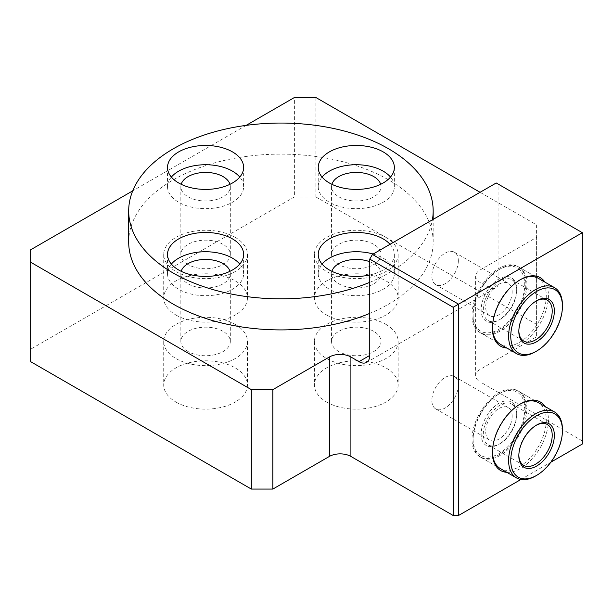 <?xml version="1.0" encoding="UTF-8"?>
<svg xmlns="http://www.w3.org/2000/svg" width="613" height="613" viewBox="0 0 613 613"><rect width="100%" height="100%" fill="white"/><g stroke="black" fill="none" stroke-linecap="round" stroke-linejoin="round"><path stroke-width="0.46" stroke-dasharray="3.06 2.3" d="M385.891 237.361A41.868 24.168 180 0 1 398.151 254.449A41.868 24.168 180 0 1 372.306 276.777A41.868 24.168 180 0 1 326.683 271.544A41.868 24.168 180 0 1 314.423 254.449A41.868 24.168 180 0 1 340.269 232.12A41.868 24.168 180 0 1 385.891 237.361M338.797 264.548A24.742 14.283 180 0 1 331.549 254.449A24.742 14.283 180 0 1 356.291 240.166A24.742 14.283 180 0 1 381.025 254.449A24.742 14.283 180 0 1 365.754 267.643A24.742 14.283 180 0 1 338.797 264.548M326.683 315.044A41.868 24.168 0 0 0 372.306 320.285A41.868 24.168 0 0 0 398.151 297.956A41.868 24.168 0 0 0 385.891 280.861A41.868 24.168 0 0 0 340.269 275.628A41.868 24.168 0 0 0 314.423 297.956A41.868 24.168 0 0 0 326.683 315.044M380.673 184.306A24.742 14.283 180 0 1 381.025 186.704A24.742 14.283 180 0 1 365.754 199.899A24.742 14.283 180 0 1 338.797 196.804A24.742 14.283 180 0 1 331.549 186.704A24.742 14.283 180 0 1 331.901 184.306M235.185 324.369A41.868 24.168 180 0 1 247.445 341.456A41.868 24.168 180 0 1 221.599 363.793A41.868 24.168 180 0 1 175.977 358.551A41.868 24.168 180 0 1 163.717 341.456A41.868 24.168 180 0 1 189.555 319.128A41.868 24.168 180 0 1 235.185 324.369M188.084 351.555A24.742 14.283 180 0 1 180.843 341.456A24.742 14.283 180 0 1 205.577 327.173A24.742 14.283 180 0 1 230.319 341.456A24.742 14.283 180 0 1 215.048 354.659A24.742 14.283 180 0 1 188.084 351.555M175.977 402.059A41.868 24.168 0 0 0 221.599 407.3A41.868 24.168 0 0 0 247.445 384.964A41.868 24.168 0 0 0 235.185 367.877A41.868 24.168 0 0 0 189.555 362.635A41.868 24.168 0 0 0 163.717 384.964A41.868 24.168 0 0 0 175.977 402.059M229.967 271.314A24.742 14.283 180 0 1 230.319 273.712A24.742 14.283 180 0 1 215.048 286.907A24.742 14.283 180 0 1 188.084 283.811A24.742 14.283 180 0 1 180.843 273.712A24.742 14.283 180 0 1 181.195 271.314M385.891 324.369A41.868 24.168 180 0 1 398.151 341.456A41.868 24.168 180 0 1 372.306 363.793A41.868 24.168 180 0 1 326.683 358.551A41.868 24.168 180 0 1 314.423 341.456A41.868 24.168 180 0 1 340.269 319.128A41.868 24.168 180 0 1 385.891 324.369M338.797 351.555A24.742 14.283 180 0 1 331.549 341.456A24.742 14.283 180 0 1 356.291 327.173A24.742 14.283 180 0 1 381.025 341.456A24.742 14.283 180 0 1 365.754 354.659A24.742 14.283 180 0 1 338.797 351.555M326.683 402.059A41.868 24.168 0 0 0 372.306 407.3A41.868 24.168 0 0 0 398.151 384.964A41.868 24.168 0 0 0 385.891 367.877A41.868 24.168 0 0 0 340.269 362.635A41.868 24.168 0 0 0 314.423 384.964A41.868 24.168 0 0 0 326.683 402.059M369.746 261.728A24.742 14.283 180 0 1 381.025 273.712A24.742 14.283 180 0 1 365.754 286.907A24.742 14.283 180 0 1 338.797 283.811A24.742 14.283 180 0 1 331.549 273.712A24.742 14.283 180 0 1 331.901 271.314M235.185 237.361A41.868 24.168 180 0 1 247.445 254.449A41.868 24.168 180 0 1 221.599 276.777A41.868 24.168 180 0 1 175.977 271.544A41.868 24.168 180 0 1 163.717 254.449A41.868 24.168 180 0 1 189.555 232.12A41.868 24.168 180 0 1 235.185 237.361M188.084 264.548A24.742 14.283 180 0 1 180.843 254.449A24.742 14.283 180 0 1 205.577 240.166A24.742 14.283 180 0 1 230.319 254.449A24.742 14.283 180 0 1 215.048 267.643A24.742 14.283 180 0 1 188.084 264.548M175.977 315.044A41.868 24.168 0 0 0 221.599 320.285A41.868 24.168 0 0 0 247.445 297.956A41.868 24.168 0 0 0 235.185 280.861A41.868 24.168 0 0 0 189.555 275.628A41.868 24.168 0 0 0 163.717 297.956A41.868 24.168 0 0 0 175.977 315.044M229.967 184.306A24.742 14.283 180 0 1 230.319 186.704A24.742 14.283 180 0 1 215.048 199.899A24.742 14.283 180 0 1 188.084 196.804A24.742 14.283 180 0 1 180.843 186.704A24.742 14.283 180 0 1 181.195 184.306M322.078 177.073A38.06 21.976 0 0 0 318.231 186.704A38.06 21.976 0 0 0 329.373 202.244A38.06 21.976 0 0 0 370.85 207.002A38.06 21.976 0 0 0 394.351 186.704A38.06 21.976 0 0 0 390.496 177.073M171.372 177.073A38.06 21.976 0 0 0 167.518 186.704A38.06 21.976 0 0 0 178.667 202.244A38.06 21.976 0 0 0 220.144 207.002A38.06 21.976 0 0 0 243.637 186.704A38.06 21.976 0 0 0 239.783 177.073M322.078 264.08A38.06 21.976 0 0 0 318.231 273.712A38.06 21.976 0 0 0 329.373 289.252A38.06 21.976 0 0 0 370.85 294.018A38.06 21.976 0 0 0 394.351 273.712A38.06 21.976 0 0 0 383.202 258.18A38.06 21.976 0 0 0 373.171 254.02M390.037 244.288A38.06 21.976 180 0 1 394.351 254.449A38.06 21.976 180 0 1 369.746 274.999M171.372 264.08A38.06 21.976 0 0 0 167.518 273.712A38.06 21.976 0 0 0 178.667 289.252A38.06 21.976 0 0 0 220.144 294.018A38.06 21.976 0 0 0 243.637 273.712A38.06 21.976 0 0 0 239.783 264.08M492.461 328.093L492.461 326.852A38.06 21.976 -60 0 1 519.372 280.241A38.06 21.976 -60 0 1 519.908 279.934M517.954 266.548L538.406 278.356A38.06 21.976 -60 0 1 546.29 295.78A38.06 21.976 -60 0 1 529.678 334.077A38.06 21.976 -60 0 1 500.346 344.276L479.895 332.468A38.06 21.976 120 0 0 509.219 322.269A38.06 21.976 120 0 0 525.831 283.972A38.06 21.976 120 0 0 517.954 266.548A38.06 21.976 120 0 0 488.622 276.739A38.06 21.976 120 0 0 472.01 315.044A38.06 21.976 120 0 0 479.895 332.468M492.469 327.465A38.06 21.976 -60 0 1 492.461 326.852M506.859 348.038A39.584 22.85 120 0 0 540.245 323.365A39.584 22.85 120 0 0 544.919 282.118M520.92 479.473L550.88 462.179M506.859 472.339A39.584 22.85 120 0 0 540.245 447.666A39.584 22.85 120 0 0 544.919 406.419M492.461 452.402L492.461 451.153A38.06 21.976 -60 0 1 519.372 404.542A38.06 21.976 -60 0 1 519.908 404.243M517.954 390.849L538.406 402.657A38.06 21.976 -60 0 1 546.29 420.081A38.06 21.976 -60 0 1 529.678 458.378A38.06 21.976 -60 0 1 500.346 468.577L479.895 456.769A38.06 21.976 120 0 0 509.219 446.57A38.06 21.976 120 0 0 525.831 408.273A38.06 21.976 120 0 0 517.954 390.849A38.06 21.976 120 0 0 488.622 401.048A38.06 21.976 120 0 0 472.01 439.345A38.06 21.976 120 0 0 479.895 456.769M492.469 451.766A38.06 21.976 -60 0 1 492.461 451.153M582.35 444.011L582.35 232.695L496.231 182.973M458.332 260.793A18.712 10.804 120 0 0 454.455 252.227A18.712 10.804 120 0 0 440.034 257.238A18.712 10.804 120 0 0 431.866 276.072A18.712 10.804 120 0 0 435.743 284.639A18.712 10.804 120 0 0 450.164 279.628A18.712 10.804 120 0 0 458.332 260.793M512.154 291.865A18.712 10.804 120 0 0 508.277 283.298A18.712 10.804 120 0 0 489.565 294.102A18.712 10.804 120 0 0 489.565 315.71A18.712 10.804 120 0 0 503.986 310.699A18.712 10.804 120 0 0 512.154 291.865M458.332 385.094A18.712 10.804 120 0 0 454.455 376.528A18.712 10.804 120 0 0 440.034 381.539A18.712 10.804 120 0 0 431.866 400.373A18.712 10.804 120 0 0 435.743 408.94A18.712 10.804 120 0 0 450.164 403.929A18.712 10.804 120 0 0 458.332 385.094M512.154 416.166A18.712 10.804 120 0 0 508.277 407.599A18.712 10.804 120 0 0 489.565 418.403A18.712 10.804 120 0 0 489.565 440.019A18.712 10.804 120 0 0 503.986 435A18.712 10.804 120 0 0 512.154 416.166M488.155 287.076L498.921 280.861A15.225 8.789 60 0 1 495.771 287.834A15.225 8.789 60 0 1 488.155 287.076L480.086 282.417L480.086 381.861A15.225 8.789 180 0 1 475.627 375.646A15.225 8.789 180 0 1 480.086 369.424L536.597 336.798L536.597 324.369L315.917 196.957L294.393 196.957L294.393 97.521M498.921 280.861L498.921 184.528M480.086 369.424L480.086 269.988A15.225 8.789 0 0 0 475.627 276.202A15.225 8.789 0 0 0 480.086 282.417M480.086 269.988L536.597 237.354L536.597 336.798M315.917 97.521L315.917 196.957M294.393 196.957L30.65 349.226L30.65 361.662M582.35 440.9L480.086 381.861M536.597 324.369L536.597 224.925L480.079 192.298M536.597 224.925L536.597 237.354M30.65 249.79L30.65 349.226M369.746 282.332A152.239 87.897 0 0 0 432.395 219.829M128.692 242.02A152.239 87.897 180 0 1 280.93 154.124A152.239 87.897 180 0 1 433.169 242.02A152.239 87.897 180 0 1 369.746 313.404M246.142 125.374L132.722 190.858M536.053 425.376A23.601 13.624 120 0 0 535.524 425.675L535.524 425.675A23.601 13.624 120 0 0 518.836 454.57A23.601 13.624 120 0 0 518.843 455.183M500.001 443.697L500.001 443.697A23.601 13.624 120 0 0 516.682 414.794A23.601 13.624 120 0 0 511.794 403.998A23.601 13.624 120 0 0 500.001 405.162A23.601 13.624 120 0 0 484.584 425.958A23.601 13.624 120 0 0 488.201 444.869A23.601 13.624 120 0 0 500.001 443.697L498.921 444.318A25.118 14.505 120 0 0 516.682 413.553A25.118 14.505 120 0 0 498.921 403.3A25.118 14.505 120 0 0 481.159 434.065A25.118 14.505 120 0 0 498.921 444.318L500.001 443.697M498.921 393.975L498.921 393.975A36.535 21.095 120 0 0 473.083 438.724A36.535 21.095 120 0 0 498.921 453.643A36.535 21.095 120 0 0 524.759 408.894A36.535 21.095 120 0 0 498.921 393.975L500.001 393.354A38.06 21.976 120 0 0 473.083 439.965A38.06 21.976 120 0 0 480.967 457.39A38.06 21.976 120 0 0 500.001 455.505A38.06 21.976 120 0 0 524.866 421.966A38.06 21.976 120 0 0 519.027 391.469A38.06 21.976 120 0 0 500.001 393.354M535.524 476.017A38.06 21.976 120 0 0 562.435 429.399M536.053 301.075A23.601 13.624 120 0 0 535.524 301.374L535.524 301.374A23.601 13.624 120 0 0 518.836 330.269A23.601 13.624 120 0 0 518.843 330.874M500.001 319.396L500.001 319.396A23.601 13.624 120 0 0 516.682 290.493A23.601 13.624 120 0 0 511.794 279.689A23.601 13.624 120 0 0 500.001 280.861A23.601 13.624 120 0 0 484.584 301.657A23.601 13.624 120 0 0 488.201 320.561A23.601 13.624 120 0 0 500.001 319.396L498.921 320.017A25.118 14.505 120 0 0 516.682 289.252A25.118 14.505 120 0 0 498.921 278.999A25.118 14.505 120 0 0 481.159 309.764A25.118 14.505 120 0 0 498.921 320.017L500.001 319.396M498.921 269.674L498.921 269.674A36.535 21.095 120 0 0 473.083 314.423A36.535 21.095 120 0 0 498.921 329.342A36.535 21.095 120 0 0 524.759 284.593A36.535 21.095 120 0 0 498.921 269.674L500.001 269.053A38.06 21.976 120 0 0 473.083 315.664A38.06 21.976 120 0 0 480.967 333.089A38.06 21.976 120 0 0 500.001 331.204A38.06 21.976 120 0 0 524.866 297.665A38.06 21.976 120 0 0 519.027 267.168A38.06 21.976 120 0 0 500.001 269.053M535.524 351.716A38.06 21.976 120 0 0 562.435 305.098M314.423 254.449L314.423 297.956M398.151 254.449L398.151 297.956M331.549 186.704L331.549 254.449M381.025 186.704L381.025 254.449M163.717 341.456L163.717 384.964M247.445 341.456L247.445 384.964M180.843 273.712L180.843 341.456M230.319 273.712L230.319 341.456M314.423 341.456L314.423 384.964M398.151 341.456L398.151 384.964M331.549 273.712L331.549 341.456M381.025 273.712L381.025 341.456M163.717 254.449L163.717 297.956M247.445 254.449L247.445 297.956M180.843 186.704L180.843 254.449M230.319 186.704L230.319 254.449M394.351 186.704L394.351 167.441M318.231 186.704L318.231 167.441M243.637 186.704L243.637 167.441M167.518 186.704L167.518 167.441M394.351 273.712L394.351 254.449M318.231 273.712L318.231 254.449M243.637 273.712L243.637 254.449M167.518 273.712L167.518 254.449M519.372 280.241L520.452 279.62M519.372 404.542L520.452 403.921M435.743 284.639L489.565 315.71M454.455 252.227L508.277 283.298M435.743 408.94L489.565 440.019M454.455 376.528L508.277 407.599M366.589 362.413L495.771 287.834M475.627 375.646L475.627 276.202M433.169 242.02L433.169 219.377M488.201 444.869L523.724 465.374M511.794 403.998L547.325 424.502M516.682 414.794L516.682 413.553M473.083 438.724L473.083 439.965M480.967 457.39L500.346 468.577M519.027 391.469L538.406 402.657M518.836 454.57L518.836 455.819M535.524 425.675L536.597 425.054M488.201 320.561L523.724 341.073M511.794 279.689L547.325 300.201M516.682 290.493L516.682 289.252M473.083 314.423L473.083 315.664M480.967 333.089L500.346 344.276M519.027 267.168L538.406 278.356M518.836 330.269L518.836 331.51M535.524 301.374L536.597 300.745"/><path stroke-width="0.92" d="M331.901 184.306A24.742 14.283 180 0 1 356.291 172.422A24.742 14.283 180 0 1 380.673 184.306M181.195 271.314A24.742 14.283 180 0 1 205.577 259.429A24.742 14.283 180 0 1 229.967 271.314M331.901 271.314A24.742 14.283 180 0 1 369.746 261.728M181.195 184.306A24.742 14.283 180 0 1 205.577 172.422A24.742 14.283 180 0 1 229.967 184.306M390.496 177.073A38.06 21.976 0 0 0 383.202 171.165A38.06 21.976 0 0 0 322.078 177.073M383.202 151.901A38.06 21.976 180 0 1 394.351 167.441A38.06 21.976 180 0 1 370.85 187.739A38.06 21.976 180 0 1 329.373 182.973A38.06 21.976 180 0 1 318.231 167.441A38.06 21.976 180 0 1 341.725 147.135A38.06 21.976 180 0 1 383.202 151.901M239.783 177.073A38.06 21.976 0 0 0 232.488 171.165A38.06 21.976 0 0 0 171.372 177.073M232.488 151.901A38.06 21.976 180 0 1 243.637 167.441A38.06 21.976 180 0 1 220.144 187.739A38.06 21.976 180 0 1 178.667 182.973A38.06 21.976 180 0 1 167.518 167.441A38.06 21.976 180 0 1 191.011 147.135A38.06 21.976 180 0 1 232.488 151.901M373.171 254.02A38.06 21.976 0 0 0 322.078 264.08M369.746 274.999A38.06 21.976 180 0 1 329.373 269.988A38.06 21.976 180 0 1 318.231 254.449A38.06 21.976 180 0 1 341.725 234.151A38.06 21.976 180 0 1 383.202 238.909A38.06 21.976 180 0 1 390.037 244.288M239.783 264.08A38.06 21.976 0 0 0 232.488 258.18A38.06 21.976 0 0 0 171.372 264.08M232.488 238.909A38.06 21.976 180 0 1 243.637 254.449A38.06 21.976 180 0 1 220.144 274.747A38.06 21.976 180 0 1 178.667 269.988A38.06 21.976 180 0 1 167.518 254.449A38.06 21.976 180 0 1 191.011 234.151A38.06 21.976 180 0 1 232.488 238.909M562.435 306.347A36.535 21.095 120 0 0 536.597 291.428A36.535 21.095 120 0 0 510.767 336.177A36.535 21.095 120 0 0 536.597 351.088A36.535 21.095 120 0 0 562.435 306.347L562.435 305.098A38.06 21.976 120 0 0 554.55 287.673A38.06 21.976 120 0 0 535.524 289.558A38.06 21.976 120 0 0 510.66 323.097A38.06 21.976 120 0 0 516.491 353.601L500.346 344.276A38.06 21.976 -60 0 1 492.469 327.465M519.908 279.934A38.06 21.976 -60 0 1 538.406 278.356L554.55 287.673M544.919 282.118A39.584 22.85 120 0 0 520.452 279.62A39.584 22.85 120 0 0 492.461 328.093A39.584 22.85 120 0 0 506.859 348.038M582.35 232.695L496.231 182.973L372.436 254.449L369.746 259.107L453.168 307.274L453.168 515.479L458.555 515.479L458.555 304.171L582.35 232.695L582.35 444.011L550.88 462.179M458.555 515.479L520.92 479.473M544.919 406.419A39.584 22.85 120 0 0 520.452 403.921A39.584 22.85 120 0 0 492.461 452.402A39.584 22.85 120 0 0 506.859 472.339M562.435 430.648A36.535 21.095 120 0 0 536.597 415.729A36.535 21.095 120 0 0 510.767 460.478A36.535 21.095 120 0 0 536.597 475.397A36.535 21.095 120 0 0 562.435 430.648L562.435 429.399A38.06 21.976 120 0 0 554.55 411.982A38.06 21.976 120 0 0 535.524 413.867A38.06 21.976 120 0 0 510.66 447.406A38.06 21.976 120 0 0 516.491 477.902L500.346 468.577A38.06 21.976 -60 0 1 492.469 451.766M519.908 404.243A38.06 21.976 -60 0 1 538.406 402.657L554.55 411.982M453.168 307.274L458.555 304.171L372.436 254.449M132.722 190.858L30.65 249.79L30.65 361.662L251.33 489.067L272.862 489.067L329.373 456.44A15.225 8.789 180 0 1 350.904 456.44L350.904 356.996L358.98 361.655A15.225 8.789 -120 0 0 366.589 362.413A15.225 8.789 -120 0 0 369.746 355.44L369.746 259.107M350.904 356.996A15.225 8.789 0 0 0 329.373 356.996L329.373 456.44M350.904 456.44L453.168 515.479M246.142 125.374L294.393 97.521L315.917 97.521L480.079 192.298M30.65 262.218L251.33 389.623L251.33 489.067M272.862 489.067L272.862 389.623L251.33 389.623M432.395 219.829A152.239 87.897 0 0 0 433.169 210.941A152.239 87.897 0 0 0 280.93 123.052A152.239 87.897 0 0 0 128.692 210.941A152.239 87.897 0 0 0 173.287 273.091A152.239 87.897 0 0 0 369.746 282.332M369.746 313.404A152.239 87.897 180 0 1 173.287 304.171A152.239 87.897 180 0 1 128.692 242.02L128.692 210.941M272.862 389.623L329.373 356.996M518.843 455.183A23.601 13.624 120 0 0 523.724 465.374A23.601 13.624 120 0 0 535.524 464.21A23.601 13.624 120 0 0 550.941 443.414A23.601 13.624 120 0 0 547.325 424.502A23.601 13.624 120 0 0 536.053 425.376M516.491 477.902A38.06 21.976 120 0 0 535.524 476.017L536.597 475.397L535.524 476.017M536.597 425.054L536.597 425.054A25.118 14.505 120 0 0 518.836 455.819A25.118 14.505 120 0 0 536.597 466.072A25.118 14.505 120 0 0 554.359 435.307A25.118 14.505 120 0 0 536.597 425.054M518.843 330.874A23.601 13.624 120 0 0 523.724 341.073A23.601 13.624 120 0 0 535.524 339.901A23.601 13.624 120 0 0 550.941 319.112A23.601 13.624 120 0 0 547.325 300.201A23.601 13.624 120 0 0 536.053 301.075M516.491 353.601A38.06 21.976 120 0 0 535.524 351.716L536.597 351.088L535.524 351.716M536.597 300.745L536.597 300.745A25.118 14.505 120 0 0 518.836 331.51A25.118 14.505 120 0 0 536.597 341.77A25.118 14.505 120 0 0 554.359 311.006A25.118 14.505 120 0 0 536.597 300.745M369.746 355.44L358.98 361.655M433.169 219.377L433.169 210.941"/></g></svg>
